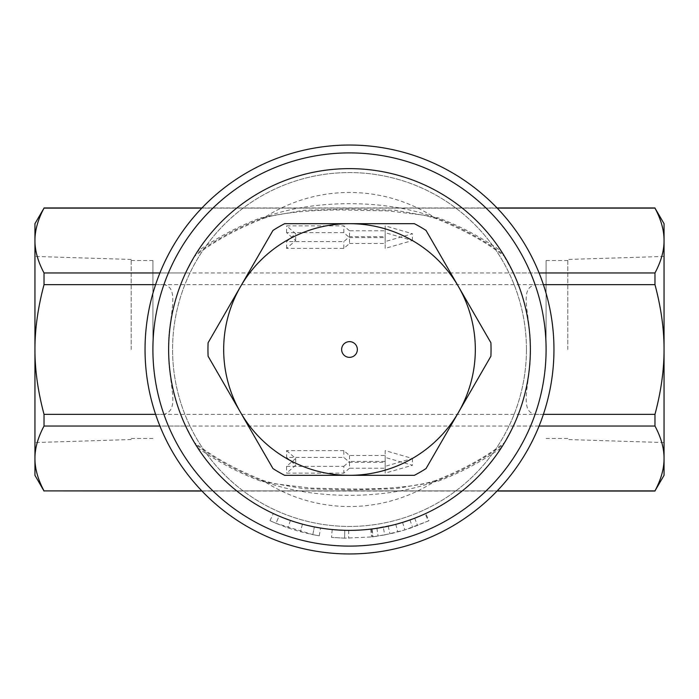 <?xml version="1.0" encoding="UTF-8"?>
<svg xmlns="http://www.w3.org/2000/svg" width="699" height="699" viewBox="0 0 699 699"><rect width="100%" height="100%" fill="white"/><g stroke="black" fill="none" stroke-linecap="round" stroke-linejoin="round"><path stroke-width="0.52" stroke-dasharray="3.5 2.62" d="M152.906 349.5L152.906 260.517L152.906 349.5M131.202 349.5L131.202 259.46L131.202 349.5M34.95 223.68L34.95 458.465C34.898 448.304 37.921 437.495 44.028 426.041L44.028 414.35C37.921 391.44 34.898 369.823 34.95 349.5C34.898 329.177 37.921 307.56 44.028 284.65L44.028 272.959C37.921 261.505 34.898 250.696 34.95 240.535C34.898 230.373 37.921 219.565 44.028 208.11L44.028 207.953M546.094 349.5L546.094 260.517L546.094 349.5A196.594 196.594 0 0 1 251.203 519.759A196.594 196.594 0 0 1 251.203 179.241A196.594 196.594 0 0 1 546.094 349.5A196.594 196.594 0 0 0 251.203 179.241A196.594 196.594 0 0 0 251.203 519.759A196.594 196.594 0 0 0 546.094 349.5A196.594 196.594 0 0 0 251.203 179.241A196.594 196.594 0 0 0 251.203 519.759A196.594 196.594 0 0 0 546.094 349.5M567.798 349.5L567.798 259.46L567.798 349.5M664.05 349.5L664.05 442.554L664.05 349.5C664.102 369.823 661.079 391.44 654.972 414.35L654.972 426.041C661.079 437.495 664.102 448.304 664.05 458.465L664.05 240.535C664.102 250.696 661.079 261.505 654.972 272.959L654.972 284.65C661.079 307.56 664.102 329.177 664.05 349.5M284.65 475.32A141.548 141.548 0 0 1 272.959 468.566L208.11 356.254A141.548 141.548 0 0 1 208.11 342.746L272.959 230.434A141.548 141.548 0 0 1 284.65 223.68L414.35 223.68A141.548 141.548 0 0 1 426.041 230.434L490.89 342.746A141.548 141.548 0 0 1 490.89 356.254L426.041 468.566A141.548 141.548 0 0 1 414.35 475.32L284.65 475.32M526.434 349.5A176.934 176.934 0 0 1 261.033 502.73A176.934 176.934 0 0 1 261.033 196.27A176.934 176.934 0 0 1 526.434 349.5A176.934 176.934 0 0 1 261.033 502.73A176.934 176.934 0 0 1 261.033 196.27A176.934 176.934 0 0 1 526.434 349.5M349.5 230.775L343.821 225.864L286.59 225.864L295.668 233.728L286.59 241.592L343.821 241.592L349.5 236.673L385.166 236.673L385.166 241.592L412.41 233.728L385.166 225.864L385.166 230.775L349.5 230.775L349.5 237.59L343.821 232.671L286.59 232.671L295.668 240.535L286.59 248.398L343.821 248.398L349.5 243.488L349.5 236.673M343.821 248.398L343.821 241.592M286.59 248.398L286.59 241.592M295.668 240.535L295.668 233.728M286.59 232.671L286.59 225.864M343.821 232.671L343.821 225.864M349.5 243.488L385.166 243.488L385.166 248.398L412.41 240.535L385.166 232.671L385.166 237.59L349.5 237.59M385.166 237.59L385.166 230.775M385.166 232.671L385.166 225.864M412.41 240.535L412.41 233.728M385.166 248.398L385.166 241.592M385.166 243.488L385.166 236.673M349.5 468.225L343.821 473.136L286.59 473.136L295.668 465.272L286.59 457.408L343.821 457.408L349.5 462.327L385.166 462.327L385.166 457.408L412.41 465.272L385.166 473.136L385.166 468.225L349.5 468.225L349.5 461.41L385.166 461.41L385.166 468.225M385.166 461.41L385.166 466.329L412.41 458.465L385.166 450.602L385.166 455.512L349.5 455.512L343.821 450.602L343.821 457.408M349.5 455.512L349.5 462.327M343.821 450.602L286.59 450.602L286.59 457.408M286.59 450.602L295.668 458.465L295.668 465.272M295.668 458.465L286.59 466.329L286.59 473.136M286.59 466.329L343.821 466.329L343.821 473.136M343.821 466.329L349.5 461.41M385.166 466.329L385.166 473.136M412.41 458.465L412.41 465.272M385.166 450.602L385.166 457.408M385.166 455.512L385.166 462.327M384.73 534.91L373.083 536.753L389.911 533.853C397.591 532.131 405.14 529.973 412.567 527.378L428.994 520.668L425.682 513.538L409.946 519.969C402.825 522.459 395.582 524.521 388.225 526.172L371.466 529.029L372.418 536.832L373.083 536.753L372.104 528.951L395.774 524.346L414.699 518.204L425.106 513.809L428.391 520.947L404.878 529.921L384.73 534.91L383.262 527.186M276.009 523.333C268.259 519.916 268.259 519.916 276.009 523.333C268.259 519.916 268.259 519.916 276.009 523.333L312.811 534.63L300.43 531.738L287.874 527.885L276.009 523.333L279.067 516.089C271.64 512.821 271.64 512.821 279.067 516.089C271.64 512.821 271.64 512.821 279.067 516.089A180.866 180.866 0 0 0 314.34 526.915A180.866 180.866 0 0 1 302.475 524.145L300.43 531.738L302.475 524.145L290.443 520.458A180.866 180.866 0 0 1 279.067 516.089L276.009 523.333M312.811 534.63C321.138 536.15 321.138 536.15 312.811 534.63C321.138 536.15 321.138 536.15 312.811 534.63L314.34 526.915C322.318 528.374 322.318 528.374 314.34 526.915C322.318 528.374 322.318 528.374 314.34 526.915L312.811 534.63M290.443 520.458L287.874 527.885L290.443 520.458M344.581 538.169L331.475 537.365L344.581 538.169L371.606 536.928C380.003 535.818 380.003 535.818 371.606 536.928C380.003 535.818 380.003 535.818 371.606 536.928L344.581 538.169L344.782 530.305L332.226 529.536L348.714 530.366A180.866 180.866 0 0 0 370.68 529.126A180.866 180.866 0 0 1 344.782 530.305L344.581 538.169L344.782 530.305M332.226 529.536L331.475 537.365L332.226 529.536M370.68 529.126C378.727 528.051 378.727 528.051 370.68 529.126C378.727 528.051 378.727 528.051 370.68 529.126L371.606 536.928L370.68 529.126M654.972 207.953L654.972 208.11C661.079 219.565 664.102 230.373 664.05 240.535L664.05 223.68M664.05 475.32L664.05 458.465C664.102 468.627 661.079 479.435 654.972 490.89L654.972 491.048M543.403 284.65L535.093 284.65C517.714 289.421 531.196 315.214 530.366 349.5C530.209 326.59 526.198 304.974 518.343 284.65L513.372 272.959L539.086 272.959M543.403 414.35L535.093 414.35A196.594 196.594 0 0 0 535.093 284.65M497.19 208.11L201.81 208.11M197.677 447.797C217.73 461.794 238.743 472.9 260.727 481.122L303.768 488.723L349.552 489.929L395.354 488.715L438.273 481.122A7.864 4.072 69.6 0 0 435.529 480.562A7.864 4.072 69.6 0 0 434.262 481.69C386.425 499.855 312.724 499.899 264.738 481.69C240.648 472.978 217.642 460.65 195.72 444.704L185.628 426.041L180.657 414.35C172.802 394.026 168.791 372.41 168.634 349.5C167.166 320.509 181.626 288.084 163.907 284.65A196.594 196.594 0 0 0 163.907 414.35C181.286 409.579 167.804 383.786 168.634 349.5C168.791 326.59 172.802 304.974 180.657 284.65L185.628 272.959L159.914 272.959M185.628 272.959L195.72 254.296C217.642 238.35 240.648 226.022 264.738 217.31C312.575 199.145 386.276 199.11 434.262 217.31A7.864 4.072 110.4 0 0 435.529 218.438L435.529 218.438A7.864 4.072 110.4 0 0 438.273 217.878L395.232 210.277L349.439 209.071L303.646 210.285L260.727 217.878C238.743 226.1 217.73 237.206 197.677 251.203M260.727 217.878A7.864 4.072 -110.4 0 0 263.471 218.438A7.864 4.072 -110.4 0 0 264.738 217.31A157.03 157.03 0 0 1 434.262 217.31C458.352 226.022 481.358 238.35 503.28 254.296L501.323 251.203C481.27 237.206 460.257 226.1 438.273 217.878M501.323 251.203L513.372 272.959M654.972 208.11L44.028 208.11M654.972 272.959L44.028 272.959M654.972 284.65L44.028 284.65M44.028 491.048L44.028 490.89C37.921 479.435 34.898 468.627 34.95 458.465L34.95 475.32M163.907 414.35L155.597 414.35M163.907 284.65L155.597 284.65M185.628 426.041L159.914 426.041M539.086 426.041L513.372 426.041L503.28 444.704C481.358 460.65 458.352 472.978 434.262 481.69A157.03 157.03 0 0 1 264.738 481.69A7.864 4.072 -69.6 0 0 263.471 480.562L263.471 480.562A7.864 4.072 -69.6 0 0 260.727 481.122M438.273 481.122C460.257 472.9 481.27 461.794 501.323 447.797M201.81 490.89L497.19 490.89M654.972 490.89L44.028 490.89M654.972 426.041L44.028 426.041M513.372 426.041L518.343 414.35C526.198 394.026 530.209 372.41 530.366 349.5C531.834 378.491 517.374 410.916 535.093 414.35M435.529 480.562L423.664 483.918C401.846 487.876 375.38 489.527 344.275 488.863L310.758 488.077L274.742 483.787L263.471 480.562C236.148 469.807 213.116 457.12 194.383 442.511L195.72 444.704A180.866 180.866 0 0 0 503.28 444.704L504.617 442.511C485.884 457.12 462.852 469.807 435.529 480.562M263.471 218.438L273.589 215.475C296.009 211.281 321.234 209.499 349.255 210.119L388.242 210.923L424.258 215.213L435.529 218.438C462.852 229.193 485.884 241.88 504.617 256.489L503.28 254.296A180.866 180.866 0 0 0 195.72 254.296L194.383 256.489C213.116 241.88 236.148 229.193 263.471 218.438M530.366 349.5A180.866 180.866 0 0 0 259.067 192.863A180.866 180.866 0 0 0 259.067 506.137A180.866 180.866 0 0 0 530.366 349.5M553.957 349.5A204.458 204.458 0 0 0 247.271 172.435A204.458 204.458 0 0 0 247.271 526.565A204.458 204.458 0 0 0 553.957 349.5M654.972 414.35L44.028 414.35M388.225 526.172L389.911 533.853M409.946 519.969L412.567 527.378M414.699 518.204L417.53 525.543M402.563 522.406L404.878 529.921M395.774 524.346L397.792 531.948M348.714 530.366L348.679 538.23M131.202 438.483L152.906 438.483M131.202 260.517L152.906 260.517M131.202 259.46L34.95 256.446M131.202 439.54L34.95 442.554M546.094 260.517L567.798 260.517M567.798 438.483L546.094 438.483M664.05 442.554L567.798 439.54M664.05 256.446L567.798 259.46M270.006 520.668L273.318 513.538M319.268 535.792L320.526 528.033M376.918 528.278L378.107 536.046M201.967 207.953L497.033 207.953M201.967 491.048L497.033 491.048"/><path stroke-width="1.05" d="M357.364 349.5A7.864 7.864 0 0 1 349.5 357.364A7.864 7.864 0 0 1 341.636 349.5A7.864 7.864 0 0 1 349.5 341.636A7.864 7.864 0 0 1 357.364 349.5M284.65 223.68L349.5 223.68A125.82 125.82 0 0 0 240.535 286.59L272.959 230.434A141.548 141.548 0 0 1 284.65 223.68M426.041 230.434L458.465 286.59A125.82 125.82 0 0 0 349.5 223.68L414.35 223.68A141.548 141.548 0 0 1 426.041 230.434M240.535 412.41L208.11 356.254A141.548 141.548 0 0 1 208.11 342.746L240.535 286.59A125.82 125.82 0 0 0 349.5 475.32L284.65 475.32A141.548 141.548 0 0 1 272.959 468.566L240.535 412.41M490.89 356.254L458.465 412.41A125.82 125.82 0 0 0 458.465 286.59L490.89 342.746A141.548 141.548 0 0 1 490.89 356.254M414.35 475.32L349.5 475.32A125.82 125.82 0 0 0 458.465 412.41L426.041 468.566A141.548 141.548 0 0 1 414.35 475.32M546.094 349.5A196.594 196.594 0 0 0 251.203 179.241A196.594 196.594 0 0 0 251.203 519.759A196.594 196.594 0 0 0 546.094 349.5M654.972 208.11L664.05 223.68L664.05 240.535C664.102 230.373 661.079 219.565 654.972 208.11L497.19 208.11M664.05 458.465L664.05 475.32L654.972 490.89C661.079 479.435 664.102 468.627 664.05 458.465C664.102 448.304 661.079 437.495 654.972 426.041L654.972 414.35C661.079 391.44 664.102 369.823 664.05 349.5C664.102 329.177 661.079 307.56 654.972 284.65L654.972 272.959C661.079 261.505 664.102 250.696 664.05 240.535L664.05 458.465M654.972 284.65L543.403 284.65M654.972 414.35L543.403 414.35M654.972 272.959L539.086 272.959M201.81 208.11L44.028 208.11C37.921 219.565 34.898 230.373 34.95 240.535C34.898 250.696 37.921 261.505 44.028 272.959L44.028 284.65C37.921 307.56 34.898 329.177 34.95 349.5C34.898 369.823 37.921 391.44 44.028 414.35L44.028 426.041C37.921 437.495 34.898 448.304 34.95 458.465C34.898 468.627 37.921 479.435 44.028 490.89L201.967 491.048M159.914 272.959L44.028 272.959M44.028 491.048L34.95 475.32L34.95 223.68L44.028 208.11M155.597 414.35L44.028 414.35M155.597 284.65L44.028 284.65M159.914 426.041L44.028 426.041M654.972 426.041L539.086 426.041M44.028 490.89L201.81 490.89M497.19 490.89L654.972 490.89M553.957 349.5A204.458 204.458 0 0 0 247.271 172.435A204.458 204.458 0 0 0 247.271 526.565A204.458 204.458 0 0 0 553.957 349.5M530.366 349.5A180.866 180.866 0 0 1 259.067 506.137A180.866 180.866 0 0 1 259.067 192.863A180.866 180.866 0 0 1 530.366 349.5M44.028 207.953L201.967 207.953M497.033 207.953L654.972 207.953M497.033 491.048L654.972 491.048"/></g></svg>
